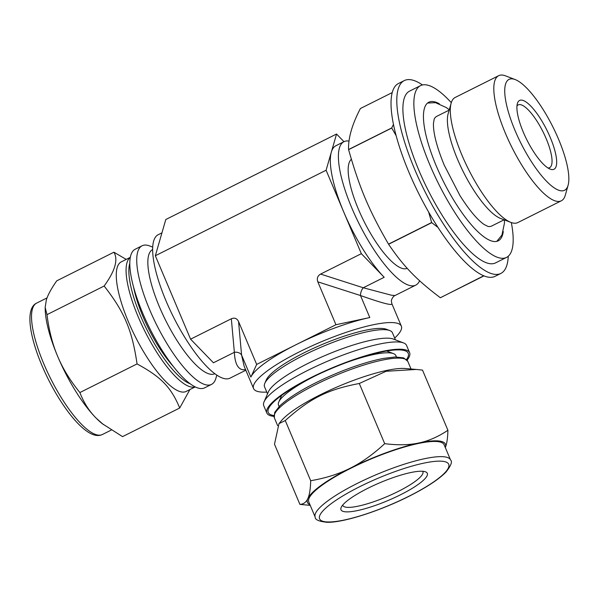 <?xml version="1.0" encoding="UTF-8"?>
<svg xmlns="http://www.w3.org/2000/svg" width="598" height="598" viewBox="0 0 598 598"><rect width="100%" height="100%" fill="white"/><g stroke="black" fill="none" stroke-linecap="round" stroke-linejoin="round"><path stroke-width="0.9" d="M445.263 447.67C446.826 444.045 447.708 438.244 447.917 430.261C438.678 436.48 429.371 440.636 420.013 442.729L417.688 443.223C408.232 445.114 397.236 445.256 384.701 443.664C373.601 453.949 362.567 461.903 351.594 467.524L348.873 468.884C337.818 474.296 325.088 478.243 310.691 480.717C310.482 488.701 309.6 494.501 308.037 498.127L307.641 499.001C305.989 502.41 303.41 504.204 299.904 504.376L310.235 505.37M299.904 504.376L274.489 444.209L278.997 423.623L285.276 420.551C310.145 398.261 327.555 389.545 359.278 383.497L386.084 371.283L416.26 369.444L422.502 370.095L447.917 430.261M310.691 480.717L285.276 420.551M384.701 443.664L359.278 383.497M308.037 498.127A74.9 15.63 -22.9 0 1 348.873 468.884M351.594 467.524A74.9 15.63 -22.9 0 1 417.688 443.223M309.958 504.727A74.9 15.63 -22.9 0 1 307.641 499.001M420.013 442.729A74.9 15.63 -22.9 0 1 445.308 447.551M315.191 517.106L308.777 501.924A73.464 15.331 -22.9 0 1 360.43 463.652A73.464 15.331 -22.9 0 1 439.328 441.847A73.464 15.331 -22.9 0 1 444.127 444.748L450.541 459.929C452.574 461.574 451.042 465.633 445.951 472.106C438.648 479.506 426.299 487.579 408.912 496.333C379.805 511.013 343.506 522.712 327.121 522.308C318.928 521.441 314.952 519.707 315.191 517.106A73.464 15.331 -22.9 0 1 366.843 478.826A73.464 15.331 -22.9 0 1 445.742 457.029A73.464 15.331 -22.9 0 1 450.541 459.929M273.944 416.365A77.508 16.176 -22.9 0 1 266.835 413.016A77.508 16.176 -22.9 0 1 321.328 372.636A77.508 16.176 -22.9 0 1 404.577 349.643A77.508 16.176 -22.9 0 1 409.63 352.7A77.508 16.176 -22.9 0 1 407.074 360.131M273.899 415.55A75.991 15.854 -22.9 0 1 268.524 408.628A75.991 15.854 -22.9 0 1 329.079 369.527A75.991 15.854 -22.9 0 1 403.276 350.293A75.991 15.854 -22.9 0 1 405.309 350.854A75.991 15.854 -22.9 0 1 406.52 359.533M422.734 471.276A43.475 9.075 -22.9 0 1 422.906 471.598A43.475 9.075 -22.9 0 1 392.348 494.247A43.475 9.075 -22.9 0 1 345.651 507.149A43.475 9.075 -22.9 0 1 342.818 505.43A43.475 9.075 -22.9 0 1 342.706 505.086M424.236 471.478A46.846 9.777 -22.9 0 1 425.492 471.822A46.846 9.777 -22.9 0 1 387.953 500.556A46.846 9.777 -22.9 0 1 341.174 507.44A46.846 9.777 -22.9 0 1 378.504 483.334A46.846 9.777 -22.9 0 1 424.236 471.478M278.997 423.623L281.224 420.917A72.455 15.122 -22.9 0 1 339.529 385.934A72.455 15.122 -22.9 0 1 405.257 368.518L416.26 369.444M346.847 362.388A63.694 13.291 -22.9 0 1 391.72 353.134A63.694 13.291 -22.9 0 1 393.424 353.605A63.694 13.291 -22.9 0 1 395.876 355.646L396.429 356.954M279.087 406.52L278.533 405.212A63.694 13.291 -22.9 0 1 278.78 402.028A63.694 13.291 -22.9 0 1 317.553 374.759M266.835 413.016L263.755 405.736A77.508 16.176 -22.9 0 1 264.054 401.856A77.508 16.176 -22.9 0 1 325.82 361.969A77.508 16.176 -22.9 0 1 401.497 342.355A77.508 16.176 -22.9 0 1 403.568 342.931A77.508 16.176 -22.9 0 1 406.55 345.412L409.63 352.7M264.054 401.856L268.397 391.832A69.42 14.487 -22.9 0 1 323.72 356.102A69.42 14.487 -22.9 0 1 391.496 338.535A69.42 14.487 -22.9 0 1 393.349 339.044L403.568 342.931M267.515 393.858L264.533 386.801A69.42 14.487 -22.9 0 1 264.809 383.325A69.42 14.487 -22.9 0 1 320.124 347.602A69.42 14.487 -22.9 0 1 387.908 330.036A69.42 14.487 -22.9 0 1 389.761 330.545A69.42 14.487 -22.9 0 1 392.438 332.772L395.42 339.828M264.809 383.325L266.252 379.984A66.722 13.926 -22.9 0 1 319.422 345.651A66.722 13.926 -22.9 0 1 384.574 328.758A66.722 13.926 -22.9 0 1 386.353 329.251L389.761 330.545M103.387 424.543L96.285 418.264A74.9 21.67 63.4 0 0 102.355 423.735L122.553 436.63L179.714 408.008L189.902 389.56M126.223 259.39L113.904 252.214C118.367 259.622 115.108 270.901 104.142 286.031C124.436 311.954 132.18 330.283 137.047 363.928C161.071 376.919 171.11 387.287 179.714 408.008M96.285 418.264L94.716 416.642C88.467 410.034 83.526 402.005 79.885 392.55C70.504 380.986 63.313 369.437 58.32 357.896L57.109 355.033C52.31 343.394 48.939 329.932 46.98 314.653L45.164 307.424L46.323 299.987C47.877 294.904 51.346 288.52 56.743 280.836L113.904 252.214M46.98 314.653L104.142 286.031M79.885 392.55L137.047 363.928M152.707 247.109L149.792 245.987A77.508 22.425 63.4 0 0 142.107 245.778L135.185 249.246A77.508 22.425 63.4 0 0 146.151 320.932A77.508 22.425 63.4 0 0 199.388 388.379A77.508 22.425 63.4 0 0 204.591 387.855L211.513 384.394A77.508 22.425 63.4 0 0 215.953 378.115L216.805 375.11M45.164 307.424L45.216 309.615A74.9 21.67 63.4 0 0 57.109 355.033M58.32 357.896A74.9 21.67 63.4 0 0 94.716 416.642M142.107 245.778A77.508 22.425 63.4 0 0 153.073 317.463A77.508 22.425 63.4 0 0 206.31 384.918A77.508 22.425 63.4 0 0 211.513 384.394M152.647 249.553A69.42 20.085 63.4 0 0 162.484 313.763A69.42 20.085 63.4 0 0 210.152 374.161A69.42 20.085 63.4 0 0 214.809 373.698M130.327 257.334L121.297 261.857A72.455 20.96 63.4 0 0 131.545 328.87A72.455 20.96 63.4 0 0 181.306 391.914A72.455 20.96 63.4 0 0 186.172 391.428L195.21 386.906M133.586 287.115A63.694 18.426 63.4 0 0 173.315 366.454M369.796 317.553A80.207 16.737 157.1 0 0 296.302 344.575L335.934 324.729L369.796 317.553L360.489 295.524A6.742 3.379 107.8 0 1 363.263 287.765L320.595 274.078C317.568 275.865 316.641 278.451 317.822 281.837L360.489 295.524C381.823 303.059 392.295 305.825 391.907 303.814L391.884 303.754M394.673 338.064A80.207 16.737 157.1 0 0 401.34 326.149L391.907 303.814C391.354 301.512 391.249 300.159 391.6 299.755C392.527 297.498 393.648 296.092 394.957 295.554L391.361 295.195L363.263 287.765L384.193 277.285L361.341 253.679L320.595 274.078M401.34 326.149A80.207 16.737 157.1 0 0 320.947 341.936A80.207 16.737 157.1 0 0 253.574 388.565A80.207 16.737 157.1 0 0 258.807 391.727A80.207 16.737 157.1 0 0 266.775 392.094M256.669 364.421L296.302 344.575A80.207 16.737 157.1 0 0 250.891 377.091L256.669 364.421L238.55 321.53C236.95 318.353 234.551 317.433 231.336 318.771L234.364 352.304C234.842 362.829 237.563 368.63 242.526 369.721L245.614 369.714M253.574 388.565L244.141 366.238L241.585 355.062A6.742 5.12 -5.2 0 0 234.364 352.304L213.434 362.784L190.583 339.178L231.336 318.771M335.934 324.729L317.822 281.837M349.075 141.106A80.207 23.21 63.4 0 0 343.962 141.696L336.554 134.019L165.796 219.518L155.338 255.742L326.097 170.243L361.341 253.679M155.338 255.742L190.583 339.178M336.554 134.019L331.329 152.131A80.207 23.21 63.4 0 1 335.889 145.74L343.962 141.696A80.207 23.21 63.4 0 0 355.309 215.878A80.207 23.21 63.4 0 0 410.392 285.672A80.207 23.21 63.4 0 0 415.782 285.126A80.207 23.21 63.4 0 0 419.617 280.754M326.097 170.243L331.329 152.131A80.207 23.21 63.4 0 0 343.723 211.961A80.207 23.21 63.4 0 0 384.193 277.285M161.953 232.831L158.208 234.708A80.207 23.21 63.4 0 0 169.555 308.882A80.207 23.21 63.4 0 0 224.639 378.676A80.207 23.21 63.4 0 0 230.028 378.138L245.83 370.229M393.469 124.414L391.727 127.927L348.567 149.537C348.178 138.033 352.125 124.362 360.407 108.515L392.228 92.585M428.631 212.051L431.659 222.523L388.506 244.134C368.914 210.197 359.51 187.944 348.597 149.657L391.75 128.047L396.145 135.686M483.079 275.506L483.498 276.127L440.337 297.737C416.223 279.468 404.031 266.88 388.588 244.276L431.749 222.665L437.998 227.434M440.337 297.737A105.016 30.386 63.4 0 0 440.367 297.737A105.016 30.386 63.4 0 0 440.397 297.744L483.73 275.783M351.362 159.27A61.332 17.746 63.4 0 0 361.999 217.246A61.332 17.746 63.4 0 0 403.209 268.666A61.332 17.746 63.4 0 0 407.208 268.315M422.502 84.961A107.834 31.201 63.4 0 0 404.278 80.588L398.507 83.481A107.834 31.201 63.4 0 0 413.764 183.22A107.834 31.201 63.4 0 0 487.826 277.053A107.834 31.201 63.4 0 0 495.069 276.328L500.84 273.443A107.834 31.201 63.4 0 0 508.263 256.236M404.278 80.588A107.834 31.201 63.4 0 0 419.534 180.327A107.834 31.201 63.4 0 0 493.597 274.168A107.834 31.201 63.4 0 0 500.84 273.443M451.296 102.669A96.046 27.792 63.4 0 0 420.514 85.649L409.555 91.135A96.046 27.792 63.4 0 0 423.145 179.968A96.046 27.792 63.4 0 0 489.104 263.546A96.046 27.792 63.4 0 0 495.555 262.896L506.521 257.409A96.046 27.792 63.4 0 0 511.327 222.568M420.514 85.649A96.046 27.792 63.4 0 0 434.103 174.474A96.046 27.792 63.4 0 0 500.07 258.052A96.046 27.792 63.4 0 0 506.521 257.409M439.298 103.746A77.508 22.425 63.4 0 0 428.818 102.221A77.508 22.425 63.4 0 0 439.784 173.906A77.508 22.425 63.4 0 0 493.014 241.353A77.508 22.425 63.4 0 0 498.224 240.837A77.508 22.425 63.4 0 0 503.277 231.531M487.983 226.448A61.332 17.746 63.4 0 0 488.005 226.455A61.332 17.746 63.4 0 0 491.765 225.977L504.107 219.795M449.18 110.114L436.846 116.289A61.332 17.746 63.4 0 0 434.215 119.017A61.332 17.746 63.4 0 0 434.2 119.032M515.17 79.564L505.594 75.879A69.959 20.242 63.4 0 0 498.657 75.692L455.16 97.474A69.959 20.242 63.4 0 0 451.154 103.14L448.126 113.852A61.332 17.746 63.4 0 0 463.233 171.671A61.332 17.746 63.4 0 0 500.481 218.405L510.871 222.396A69.959 20.242 63.4 0 0 513.106 223.054A69.959 20.242 63.4 0 0 517.808 222.583L561.305 200.808A69.959 20.242 63.4 0 0 565.312 195.142L568.1 185.268A62.005 17.94 63.4 0 0 552.829 126.806A62.005 17.94 63.4 0 0 515.17 79.564A62.005 17.94 63.4 0 0 514.071 128.159A62.005 17.94 63.4 0 0 560.386 190.702A62.005 17.94 63.4 0 0 568.1 185.268M451.154 103.14A69.959 20.242 63.4 0 0 468.384 169.092A69.959 20.242 63.4 0 0 510.871 222.396M498.657 75.692A69.959 20.242 63.4 0 0 508.554 140.395A69.959 20.242 63.4 0 0 556.603 201.279A69.959 20.242 63.4 0 0 561.305 200.808M551.423 169.496A38.466 11.13 63.4 0 0 545.981 128.361A38.466 11.13 63.4 0 0 517.367 103.566A38.466 11.13 63.4 0 0 526.838 139.827A38.466 11.13 63.4 0 0 550.197 169.129A38.466 11.13 63.4 0 0 551.423 169.496M547.985 167.993A35.095 10.151 63.4 0 0 549.614 167.664A35.095 10.151 63.4 0 0 542.984 131.739A35.095 10.151 63.4 0 0 518.189 104.904A35.095 10.151 63.4 0 0 516.956 106.018M408.688 496.355A70.093 14.629 -22.9 0 1 319.915 515.17A70.093 14.629 -22.9 0 1 423.833 463.136A70.093 14.629 -22.9 0 1 408.688 496.355M277.666 425.679L274.31 417.733A72.455 15.122 -22.9 0 1 325.252 379.992A72.455 15.122 -22.9 0 1 403.067 358.494A72.455 15.122 -22.9 0 1 407.799 361.349L411.035 369.003M97.467 435A73.464 21.259 63.4 0 0 102.4 434.507C97.967 436.615 92.585 435.389 86.262 430.822C80.67 426.748 74.757 420.596 68.523 412.358C58.327 398.724 49.44 383.049 41.86 365.326C28.868 334.581 25.497 308.194 36.613 303.126A73.464 21.259 63.4 0 0 43.789 363.786A73.464 21.259 63.4 0 0 97.467 435M130.312 257.417A72.455 20.96 63.4 0 0 138.175 316.768A72.455 20.96 63.4 0 0 191.113 387.003A72.455 20.96 63.4 0 0 195.127 386.869M129.811 263.225A70.429 20.377 63.4 0 0 140.612 316.043A70.429 20.377 63.4 0 0 190.179 383.789M250.891 377.091L241.585 355.062L238.55 321.53M387.915 351.512L387.639 350.854M281.12 396.624L280.843 395.966M274.31 417.733L274.706 412.381L279.991 405.631C292.766 394.261 312.986 382.922 340.651 371.635C356.954 365.161 371.328 360.736 383.759 358.366L395.293 356.976L403.665 357.888L407.799 361.349M281.673 395.36L278.78 402.028M386.629 351.026L393.424 353.605M102.4 434.507L111.213 430.097M36.613 303.126L47.048 297.901M394.957 295.554L415.782 285.126M488.005 226.455L484.081 224.467C477.249 219.728 469.236 210.145 460.026 195.71L444.202 165.093C436.742 146.787 433.161 132.868 433.453 123.352L434.215 119.017M496.774 241.36L501.954 235.051L504.443 223.181L504.42 219.922M449.277 109.793L446.429 107.64L435.479 102.654L427.533 103.065"/></g></svg>
